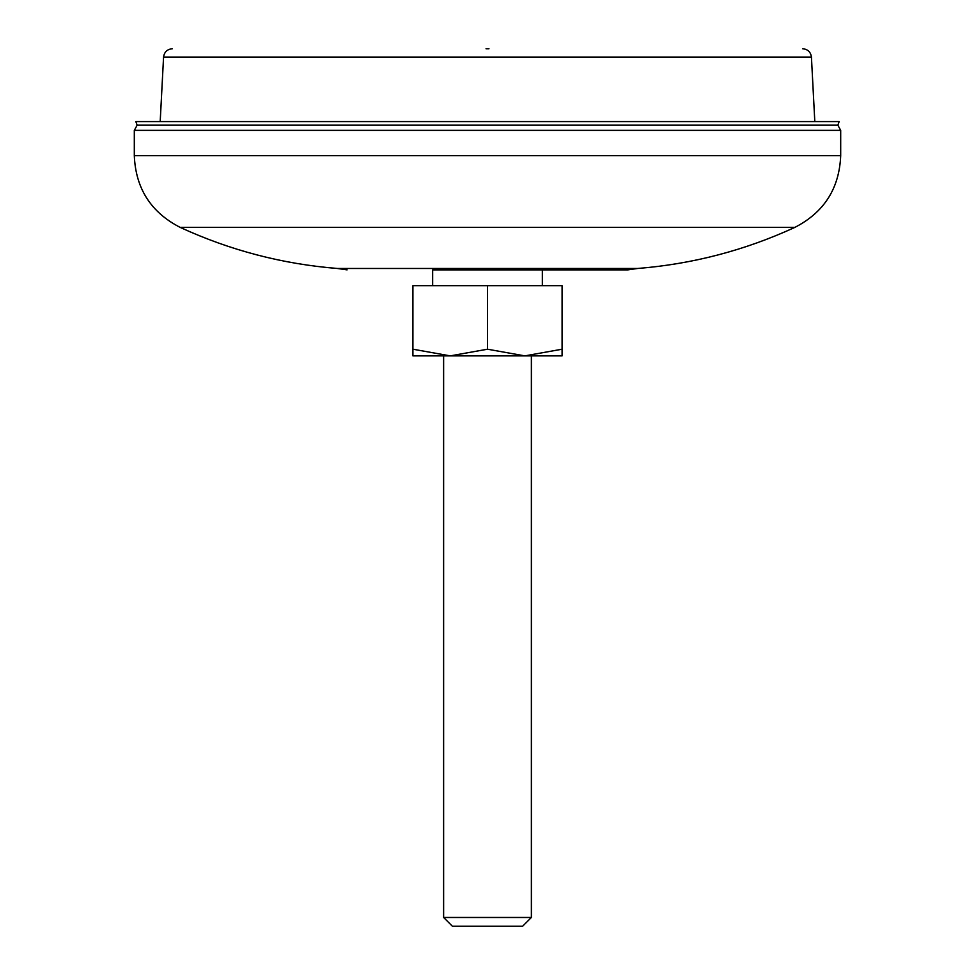 <?xml version="1.0" encoding="UTF-8"?>
<svg xmlns="http://www.w3.org/2000/svg" width="975" height="975" viewBox="0 0 975 975"><rect width="100%" height="100%" fill="white"/><g stroke="black" fill="none" stroke-linecap="round" stroke-linejoin="round"><path stroke-width="1.46" d="M487.5 125.178L137.146 125.178L135.842 121.583L839.158 121.583L837.854 125.178L487.5 125.178M837.854 125.178L840.694 130.357L840.694 155.683C839.329 188.48 824.046 212.379 794.857 227.382C744.851 250.392 692.421 264.091 637.565 268.478L337.435 268.478L347.1 269.88M487.5 269.88L627.9 269.88L487.5 269.88M531.375 917.475L443.625 917.475L452.4 926.25L522.6 926.25L531.375 917.475L531.375 355.875M443.625 917.475L443.625 355.875M840.694 155.683L134.306 155.683L134.306 130.357L137.146 125.178M542.344 285.675L542.344 269.88L432.656 269.88L432.656 285.675M486.038 48.75L488.962 48.75M412.913 349.208L450.206 355.875L412.913 355.875L412.913 285.675L562.087 285.675L562.087 355.875L524.794 355.875L562.087 349.208M487.5 285.675L487.5 349.208L524.794 355.875L450.206 355.875L487.5 349.208M160.192 121.583L163.568 57.062L811.432 57.062C810.688 51.992 807.775 49.213 802.669 48.75M840.694 130.357L134.306 130.357M794.857 227.382L180.143 227.382C230.149 250.392 282.579 264.091 337.435 268.478M134.306 155.683C135.671 188.48 150.954 212.379 180.143 227.382M811.432 57.062L814.807 121.583M163.568 57.062C164.312 51.992 167.225 49.213 172.331 48.75M637.565 268.478L627.9 269.88"/></g></svg>
